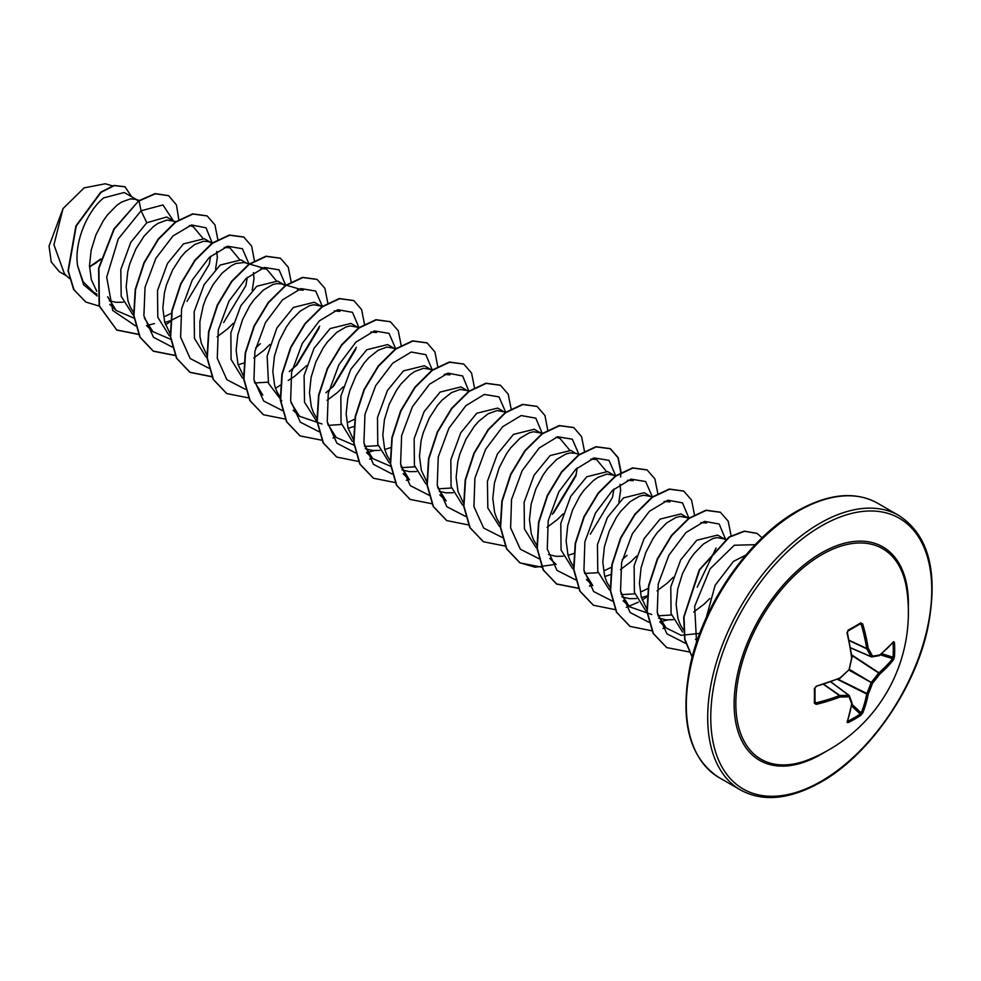 <?xml version="1.0" encoding="UTF-8"?>
<svg xmlns="http://www.w3.org/2000/svg" width="981" height="981" viewBox="0 0 981 981"><rect width="100%" height="100%" fill="white"/><g stroke="black" fill="none" stroke-linecap="round" stroke-linejoin="round"><path stroke-width="1.47" d="M850.552 647.754L871.018 656.608A1.079 0.785 -26.9 0 0 872.489 656.13A1.079 0.846 82.2 0 1 871.435 656.841A1.079 0.625 -66.6 0 1 871.018 656.608A157.156 56.824 -140.8 0 0 866.75 648.772L866.689 648.466A157.34 98.407 -124.5 0 0 861.208 624.308L860.251 623.793A1.079 0.674 -121.6 0 0 860.521 623.732L860.521 623.732A1.079 0.674 -121.6 0 0 860.705 622.886L862.679 623.904A158.419 99.081 55.5 0 1 868.185 648.233A158.235 57.217 39.2 0 1 872.489 656.13A158.235 41.288 12.4 0 0 879.773 654.916A1.079 0.895 78.8 0 1 879.099 655.688A1.079 1.079 0 0 0 879.565 655.467A1.079 0.736 51.1 0 1 879.393 655.566M893.458 641.672A1.079 0.822 40.2 0 1 893.299 642.175L879.565 655.467A1.079 0.736 51.1 0 0 879.773 654.916A158.419 83.14 -4.2 0 0 893.458 641.672L894.451 642.371A158.37 119.474 35.7 0 1 894.684 649.704A158.37 119.474 35.7 0 1 894.451 656.939A1.079 0.638 -176.3 0 1 893.053 657.209A157.291 118.652 -144.3 0 0 893.286 650.023A157.291 118.652 -144.3 0 0 893.053 642.739L892.845 642.702M808.675 759.625L808.675 759.625A121.57 70.191 -60 0 1 736.093 695.836A121.57 70.191 -60 0 1 821.796 554.682A121.57 70.191 -60 0 1 906.763 589.753L906.763 589.753A158.431 158.431 0 0 1 808.675 759.625M894.451 656.939L893.458 659.772A158.419 99.081 -175.5 0 1 879.773 674.045A158.235 126.868 159.6 0 1 872.489 683.217A158.235 126.868 80.4 0 1 868.185 694.107A158.419 99.081 55.5 0 1 862.679 713.089L860.705 715.382A158.37 119.474 -155.7 0 1 854.561 719.196A158.37 119.474 -155.7 0 1 848.099 722.666L846.995 722.151A1.079 0.822 19.8 0 0 847.351 721.758L851.999 703.218A1.079 0.736 8.9 0 0 851.999 703.021M815.015 701.636L815.824 702.911A157.34 98.407 4.5 0 0 839.491 695.566L839.785 695.468A157.156 56.824 20.8 0 0 848.712 695.247A1.079 0.785 86.9 0 1 849.031 696.768A158.235 57.217 -159.2 0 1 840.043 696.988A158.419 99.081 -175.5 0 1 816.217 704.37L814.353 703.181A158.37 49.491 -103.4 0 0 814.353 688.613L816.217 686.271A158.419 83.14 -4.2 0 0 840.043 677.859A158.235 110.939 -27.7 0 0 849.031 669.667A158.235 110.939 -92.3 0 0 851.631 657.797A158.419 83.14 -115.8 0 0 846.995 632.953L848.099 630.17A158.37 49.479 -16.6 0 0 854.561 626.54A158.37 49.479 -16.6 0 0 860.705 622.886M745.818 555.111L733.42 561.414L715.124 585.301L706.271 617.662M730.318 575.295L724.039 584.786M136.543 199.621L124.244 192.509L103.741 197.868C87.836 210.29 73.857 241.927 77.622 265.814L83.127 281.719L93.686 292.289L96.996 294.19M138.615 200.897L135.353 199.266L130.326 198.898L121.46 202.123L116.764 205.385L107.481 214.888L103.189 220.921L95.917 234.864L91.147 250.253L89.504 265.667L91.331 279.72L96.776 291.308M109.32 300.824L116.016 302.307L123.189 302.209M173.208 220.786L166.696 217.022L146.807 222.736L130.743 242.417L120.798 269.628L121.19 296.336L132.827 314.717M176.335 221.706L166.991 220.063L158.125 223.288L153.416 226.55L144.146 236.053L135.954 248.794L129.835 263.631L127.8 271.418L126.169 286.832L127.996 300.885L130.228 306.979L133.759 312.914M164.783 322.479L170.412 320.701M170.755 320.566L180.443 315.649M209.873 241.951L204.318 238.739L183.472 243.901L167.469 263.472L157.512 290.535L157.782 317.219L169.235 335.686M212.215 243.435L208.683 241.596L203.656 241.24L194.79 244.453L185.372 252.007L180.811 257.23L172.619 269.971L166.5 284.797L164.465 292.583L162.821 307.997L164.661 322.05L170.105 333.65M246.538 263.116L240.97 259.904L220.136 265.078L204.122 284.649L194.164 311.7L194.434 338.335L205.851 356.814M260.897 268.561L266.587 269.015L244.208 262.503L236.029 263.448L231.455 265.618L222.037 273.172L213.171 284.429L205.912 298.371L203.165 305.962L199.891 321.547L199.965 336.446L201.326 343.215L206.77 354.815M238.113 364.809L243.742 363.031M283.202 284.282L277.635 281.081L256.801 286.244L240.823 305.753L230.854 332.767L231.075 359.402L242.417 377.918M254.643 382.982L268.156 382.161M285.275 285.569L282.013 283.938L276.985 283.57L272.681 284.613L263.411 290.057L254.14 299.561L249.836 305.594L242.577 319.536L237.794 334.926L236.151 350.34L237.991 364.38L243.435 375.981M321.94 306.734L314.3 302.246L293.466 307.409L276.924 327.936L267.126 356.177L268.512 383.313L281.792 400.886M320.91 306.06L313.65 304.735L309.346 305.778L300.076 311.222L290.793 320.726L286.501 326.759L279.242 340.701L274.459 356.091L272.816 371.505L274.643 385.545L276.887 391.652L280.419 397.575M358.605 327.899L350.965 323.411L330.131 328.574L314.043 348.28L304.098 375.515L304.515 402.21L316.201 420.591M328.23 425.362L341.486 424.503M357.575 327.225L350.315 325.9L346.011 326.955L336.741 332.387L327.458 341.891L323.166 347.924L315.894 361.866L311.124 377.256L309.481 392.67L311.308 406.723L313.54 412.817L317.084 418.752M348.096 428.317L353.736 426.539M393.185 347.789L387.63 344.576L366.796 349.739L350.818 369.261L340.848 396.25L341.045 422.885L352.4 441.413M364.625 446.49L378.151 445.656M395.932 348.598L386.968 347.078L378.114 350.291L368.697 357.844L364.123 363.068L355.931 375.809L349.812 390.634L347.789 398.421L346.146 413.835L347.973 427.888L353.43 439.488M365.214 448.709L372.657 450.475L379.831 450.377M384.76 449.482L390.389 447.704M429.85 368.954L424.295 365.741L403.449 370.904L387.421 390.512L377.477 417.587L377.759 444.221L389.224 462.701M401.29 467.655L414.816 466.833M432.596 369.763L423.633 368.243L414.767 371.456L410.07 374.73L400.788 384.233L396.496 390.266L389.224 404.209L384.454 419.586L382.811 435.012L384.638 449.053L386.87 455.159L390.401 461.082M401.867 469.874L409.322 471.64L416.496 471.554M468.587 391.407L460.96 386.919L440.113 392.081L424.123 411.628L414.154 438.679L414.399 465.313L425.803 483.805M438.213 488.857L451.481 487.998M469.249 390.929L460.297 389.408L451.432 392.633L442.026 400.174L437.452 405.398L429.261 418.139L423.142 432.977L421.107 440.751L419.463 456.177L421.303 470.218L426.747 481.818M439.292 491.334L445.987 492.818L453.161 492.72M503.179 411.284L497.625 408.084L476.778 413.246L460.763 432.829L450.819 459.844L451.076 486.515L462.505 505.007M505.914 412.094L496.962 410.573L488.097 413.798L478.679 421.352L474.117 426.563L465.926 439.304L459.807 454.142L457.771 461.928L456.128 477.342L457.968 491.383L463.412 502.983M542.186 433.945L534.277 429.249L513.443 434.411L497.355 454.117L487.422 481.303L487.827 507.999L499.464 526.392M540.887 433.062L533.627 431.738L529.335 432.793L520.053 438.225L510.782 447.728L506.478 453.762L499.219 467.704L494.436 483.093L492.793 498.507L494.632 512.56L496.864 518.655L500.396 524.577M579.636 454.546L575.32 453.271L570.942 450.414L550.108 455.576L534.081 475.196L524.124 502.284L524.43 528.967L535.945 547.423M575.32 453.271L570.292 452.903L565.988 453.958L556.717 459.39L547.447 468.893L543.143 474.927L535.884 488.881L531.101 504.259L529.458 519.672L531.297 533.725L533.529 539.82L537.061 545.755M548.526 554.547L555.982 556.313L563.155 556.215M568.073 555.32L574.044 553.407M613.162 474.792L607.607 471.579L586.773 476.741L570.734 496.361L560.789 523.425L561.083 550.096L572.585 568.563M584.615 573.48L598.128 572.671M615.909 475.601L606.957 474.081L598.091 477.293L593.382 480.567L584.1 490.071L579.808 496.092L572.548 510.046L567.766 525.424L566.123 540.838L567.95 554.89L570.194 560.997L573.726 566.92M604.737 576.485L610.709 574.572M649.827 495.957L644.272 492.744L623.438 497.919L607.398 517.539L597.441 544.676L597.772 571.347L609.299 589.777M621.28 594.658L634.793 593.836M652.573 496.766L643.61 495.246L639.318 496.288L630.047 501.732L620.765 511.236L616.473 517.269L609.201 531.212L604.431 546.589L602.788 562.015L604.615 576.055L606.847 582.162L610.39 588.085M621.856 596.889L629.299 598.643L636.473 598.557M641.402 597.65L647.043 595.872M688.564 518.409L680.937 513.921L660.103 519.084L644.112 538.618L634.143 565.645L634.376 592.303L645.768 610.795M657.932 615.823L671.458 615.001M687.546 517.735L680.274 516.411L675.983 517.453L666.712 522.898L657.429 532.401L653.138 538.434L645.866 552.377L641.096 567.766L639.453 583.18L641.28 597.221L646.737 608.821M658.521 618.055L665.964 619.82L673.138 619.722M725.229 539.575L717.602 535.086L696.755 540.249L680.728 559.844L670.783 586.957L671.078 613.615L682.568 632.058M724.211 538.9L716.939 537.576L712.647 538.618L703.365 544.063L694.094 553.566L689.802 559.599L682.531 573.542L677.761 588.931L676.117 604.345L677.945 618.398L680.176 624.492L683.708 630.415M695.468 639.33L697.368 639.968M89.516 266.979L100.663 259.548M165.139 316.348L171.417 313.27M187.015 301.351L209.198 264.465L210.621 256.225M215.562 269.223L217.341 257.476L216.74 251.43M223.68 322.528L245.863 285.63L247.286 277.39M217.108 336.814L227.482 328.966L233.22 323.313M252.227 290.388L254.005 278.641L253.405 272.608M255.661 347.961L260.333 343.693M253.772 357.979L264.147 350.131L269.885 344.478M289.223 371.603L296.998 364.858L319.193 327.973M288.23 380.469L294.68 376.275L306.538 365.655M325.888 392.768L333.663 386.024L355.858 349.138M327.102 400.322L337.476 392.474L343.203 386.821M348.463 422.186L354.73 419.108M395.257 349.077L394.239 348.39M553.652 513.026L575.835 476.153L577.257 467.888M547.079 527.324L557.453 519.476L563.18 513.823M590.304 534.191L612.5 497.318L613.922 489.065M618.852 502.064L620.642 490.316L620.041 484.271M605.105 570.353L611.371 567.276M622.285 559.636L626.969 555.369M620.397 569.654L630.783 561.806L636.51 556.153M641.77 591.518L648.036 588.453M657.062 590.82L667.448 582.984L673.174 577.319M693.726 611.997L704.113 604.149L709.852 598.484M100.859 258.886L90.877 265.876M66.708 275.968L59.314 271.7L51.22 261.89L49.05 246.133L63.042 208.573L84.084 187.898L105.274 183.766L112.386 185.85M63.042 208.573L53.943 244.796L64.452 273.809L69.369 278.506M146.807 222.736L141.068 210.78L162.956 204.955L173.355 220.823M97.18 295.968L83.655 284.821L77.622 265.814M135.464 325.851L112.729 310.486L106.696 277.145L118.309 238.874L141.068 210.78L139.057 200.982L155.378 193.784L168.683 195.722L176.457 204.98L178.873 220.002M99.204 306.109L85.874 302.074L73.943 289.689L68.314 270.964L76.224 226.096L101.031 192.35L114.311 185.605L125.016 186.795L131.687 196.813M138.75 200.798L113.906 229.027L98.591 268.23L99.13 305.851L116.8 330.082L99.424 306.035L98.897 268.402L114.213 229.198L138.75 200.798L155.072 193.613L168.536 195.636M85.715 301.989L73.636 289.518L68.008 270.781L75.917 225.924L100.736 192.166L114.004 185.434L124.869 186.709M96.702 262.54L89.516 266.82M699.747 633.395L681.121 635.308L666.111 627.938L657.589 614.229M700.851 522.579L706.553 523.02M716.081 547.987L697.197 587.19M651.764 614.486L629.446 606.773L620.924 593.051M664.186 501.414L669.888 501.855M586.466 579.599L592.794 585.608L584.259 571.886M627.521 480.236L633.223 480.69M590.869 459.071L596.558 459.513L605.915 470.806M556.08 437.232L559.893 438.348L569.25 449.629M439.807 494.915L446.134 500.935L437.612 487.226M403.166 473.762L409.469 479.77L400.935 466.036M444.209 374.399L449.911 374.852L446.085 373.724M390.61 466.294L372.805 458.605L364.282 444.884M353.945 445.129L336.14 437.44L327.617 423.706M370.879 332.069L376.581 332.51M322.013 423.976L299.487 416.263L290.952 402.541M334.227 310.903L339.916 311.345M262.822 395.098L254.287 381.388M297.55 289.738L303.252 290.18L286.329 285.201M266.587 269.015L275.943 280.296M224.232 247.396L229.922 247.837L239.278 259.131M170.633 339.291L152.828 331.603L144.305 317.881M189.443 225.556L193.257 226.672L202.613 237.954M133.968 318.126L116.163 310.437L107.64 296.703M146.512 325.594L154.458 323.595M212.325 243.362L206.047 227.825L191.503 224.968L173.012 235.918L155.869 258.371L145.041 287.212L143.9 315.735L153.49 337.305L172.129 347.016M248.941 263.828L242.381 248.708L227.715 246.243L209.272 257.451L192.288 279.99L181.62 308.757L180.602 337.121L190.204 358.543L208.794 368.182M285.606 284.993L279.045 269.873L264.38 267.421L245.937 278.616L228.953 301.167L218.285 329.935L217.267 358.286L226.869 379.708L245.458 389.347M295.722 366.085L319.647 326.109M322.271 306.158L315.686 291.038L300.995 288.598L282.516 299.867L265.52 322.491L254.901 351.321L253.969 379.696L263.693 401.045L282.393 410.549M332.351 387.287L356.299 347.286M358.96 327.642L352.498 312.326L337.856 309.714L319.365 320.861L302.295 343.448L291.602 372.314L290.621 400.763L300.333 422.186L319.046 431.714M395.601 348.5L389.028 333.381L374.374 330.916L355.931 342.124L338.935 364.662L328.267 393.43L327.262 421.793L336.863 443.204L355.441 452.854M366.489 452.597L374.435 450.598M432.278 369.984L425.84 354.681L411.235 352.032L392.78 363.117L375.711 385.619L364.969 414.423L363.902 442.86L373.491 464.344L392.106 474.019M468.967 391.529L462.664 375.981L448.084 373.16L429.568 384.172L412.425 406.71L401.634 435.613L400.591 464.148L410.279 485.644L429.04 495.221M505.583 411.995L499.022 396.888L484.356 394.423L465.926 405.631L448.93 428.17L438.262 456.938L437.244 485.288L446.858 506.711L465.435 516.349M542.272 433.479L535.822 418.164L521.181 415.552L502.677 426.698L485.62 449.286L474.914 478.152L473.933 506.601L483.645 528.023L502.37 537.551M552.328 514.302L576.276 474.301M578.913 454.338L572.328 439.206L557.637 436.766L539.158 448.035L522.162 470.659L511.542 499.501L510.611 527.864L520.335 549.213L539.035 558.716M615.577 475.503L608.993 460.371L594.302 457.931L575.822 469.212L558.827 491.837L548.207 520.666L547.275 549.029L557 570.39L575.7 579.894M652.242 496.668L645.657 481.536L630.967 479.108L612.487 490.377L595.492 513.002L584.872 541.831L583.94 570.194L593.664 591.555L612.352 601.059M688.932 518.152L682.482 502.848L667.877 500.2L649.422 511.297L632.353 533.799L621.611 562.591L620.544 591.028L630.145 612.512L648.748 622.187M659.796 621.929L667.742 619.943M725.584 539.317L719.134 524.001L704.493 521.389L686.001 532.536L668.944 555.111L658.239 583.977L657.245 612.414L666.945 633.849L685.658 643.389M755.211 544.688L734.279 545.24L710.085 568.833L694.658 606.319L696.559 642.371M116.8 330.082L138.517 334.447M165.531 324.821L170.326 321.694M217.807 239.45L214.937 224.882L207.15 215.93L192.926 214.042L175.722 222.147L158.53 239.192L144.305 262.798L135.55 289.567L133.968 315.637L140.136 337.219L153.465 351.247L175.403 355.588M254.471 260.958L251.651 246.17L243.815 237.095L229.579 235.219L212.386 243.313L195.194 260.357L180.958 283.975L172.215 310.744L170.633 336.802L176.801 358.396L190.13 372.412L211.847 376.778M291.136 281.78L288.255 267.212L280.468 258.261L266.243 256.384L249.051 264.478L231.847 281.535L217.623 305.14L208.879 331.909L207.298 357.979L213.466 379.561L226.795 393.577L248.733 397.93M275.526 388.317L280.308 385.202M327.801 302.945L324.919 288.389L317.133 279.438L302.908 277.549L285.716 285.643L268.512 302.7L254.287 326.305L245.544 353.074L243.962 379.144L250.13 400.726L263.46 414.755L285.397 419.095M364.466 324.11L361.584 309.555L353.798 300.603L339.573 298.714L322.381 306.82L305.177 323.865L290.952 347.47L282.209 374.239L280.627 400.309L286.795 421.891L300.125 435.92L322.05 440.261M333 437.98L335.735 437.048M401.131 345.287L398.249 330.72L390.463 321.768L376.238 319.88L359.046 327.985L341.842 345.03L327.617 368.635L318.874 395.404L317.28 421.462L323.448 443.056L336.777 457.085L358.506 461.45M369.665 459.157L372.4 458.213M437.796 366.796L434.963 352.007L427.127 342.933L412.903 341.045L395.711 349.15L378.507 366.195L364.282 389.8L355.539 416.569L353.945 442.639L360.113 464.221L373.442 478.25L395.38 482.591M406.318 480.322L409.065 479.378M474.448 387.618L471.579 373.062L463.792 364.098L449.568 362.222L432.376 370.315L415.171 387.36L400.947 410.965L392.204 437.747L390.61 463.805L396.778 485.387L410.107 499.415L432.045 503.756M511.113 408.783L508.232 394.227L500.457 385.275L486.22 383.387L469.028 391.48L451.836 408.537L437.612 432.143L428.856 458.912L427.275 484.982L433.443 506.564L446.772 520.592L468.489 524.945M547.778 430.303L544.958 415.515L537.11 406.441L522.885 404.552L505.693 412.658L488.501 429.703L474.264 453.308L465.521 480.089L463.939 506.147L470.107 527.729L483.437 541.757L505.374 546.098M584.443 451.125L581.561 436.557L573.775 427.606L559.55 425.717L542.358 433.823L525.166 450.868L510.929 474.473L502.186 501.254L500.604 527.312L506.772 548.894L520.102 562.922L542.039 567.263M621.108 472.29L618.226 457.722L610.44 448.771L596.215 446.882L579.023 454.988L561.831 472.033L547.594 495.638L538.851 522.407L537.269 548.477L543.437 570.059L556.767 584.087L578.692 588.428M589.642 586.16L592.377 585.216M657.773 493.455L654.891 478.887L647.104 469.936L632.88 468.06L615.688 476.153L598.496 493.198L584.259 516.803L575.516 543.572L573.934 569.642L580.09 591.224L593.419 605.252L615.148 609.618M626.307 607.325L638.3 602.199M642.163 599.992L647.288 596.632M694.438 514.62L691.556 500.065L683.769 491.113L669.545 489.225L652.353 497.318L635.161 514.363L620.924 537.968L612.181 564.737L610.587 590.807L616.755 612.389L630.084 626.418L651.813 630.783M662.972 628.49L665.707 627.558M731.103 535.785L728.221 521.23L720.434 512.278L706.21 510.39L689.018 518.483L671.813 535.54L657.589 559.145L648.846 585.915L647.252 611.972L653.42 633.567L666.749 647.595L688.981 651.899M762.09 537.784L757.099 533.443L744.554 531.285L729.398 537.147L699.711 569.765L684.027 616.963L684.897 639.318L692.206 656.976M116.494 329.898L138.431 334.251M206.991 215.845L192.619 213.87L175.427 221.964L158.223 239.021L143.999 262.626L135.255 289.395L133.661 315.453L139.829 337.047L153.159 351.075L175.317 355.392M243.656 237.01L229.272 235.035L212.08 243.141L194.888 260.186L180.663 283.791L171.908 310.56L170.326 336.63L176.494 358.212L189.824 372.24L211.761 376.581M280.321 258.175L265.937 256.2L248.745 264.306L231.553 281.351L217.316 304.968L208.573 331.737L206.991 357.795L213.159 379.377L226.648 393.491M316.986 279.34L302.602 277.378L285.41 285.471L268.205 302.528L253.981 326.133L245.238 352.902L243.656 378.96L249.824 400.555L263.3 414.656M353.65 300.517L339.267 298.543L322.075 306.636L304.883 323.693L290.646 347.299L281.903 374.068L280.321 400.125L286.489 421.707L299.965 435.822M390.315 321.682L375.931 319.708L358.739 327.801L341.547 344.846L327.311 368.464L318.567 395.233L316.986 421.29L323.141 442.872L336.63 456.999M426.98 342.847L412.596 340.873L395.404 348.966L378.212 366.023L363.976 389.629L355.232 416.398L353.638 442.456L359.806 464.05L373.295 478.164M463.645 364.012L449.261 362.038L432.069 370.144L414.865 387.188L400.64 410.794L391.897 437.563L390.303 463.633L396.471 485.215L409.96 499.329M500.298 385.177L485.914 383.215L468.722 391.309L451.53 408.354L437.305 431.971L428.55 458.74L426.968 484.798L433.136 506.392L446.625 520.494M536.963 406.355L522.579 404.38L505.387 412.474L488.195 429.531L473.958 453.136L465.215 479.905L463.633 505.963L469.801 527.557L483.29 541.671M573.627 427.52L559.244 425.546L542.052 433.639L524.86 450.696L510.623 474.301L501.88 501.07L500.298 527.14L506.466 548.722L519.795 562.738L535.123 567.214L552.843 564.762M620.642 476.987L620.801 472.805M620.801 472.462L617.981 457.673L610.133 448.599L595.908 446.711L578.716 454.804L561.524 471.861L547.288 495.466L538.544 522.235L536.963 548.293L543.131 569.887L556.46 583.916L578.606 588.232M589.507 585.927L592.168 585.007M646.957 469.85L632.573 467.876L615.381 475.969L598.189 493.026L583.953 516.631L575.209 543.4L573.627 569.458L579.796 591.053L593.272 605.167M683.622 491.027L669.238 489.041L652.046 497.146L634.854 514.191L620.617 537.796L611.874 564.566L610.292 590.623L616.448 612.218L629.937 626.332M720.287 512.192L705.903 510.218L688.711 518.311L671.507 535.356L657.282 558.962L648.539 585.743L646.945 611.801L653.113 633.383L666.602 647.497M756.94 533.357L744.211 531.113L728.993 537.036L699.245 569.863L683.683 617.233L684.689 639.575L692.157 657.16M851.667 654.867L878.951 672.782A1.079 0.711 -130.4 0 1 879.773 674.045L878.951 672.782A157.34 98.407 4.5 0 0 892.538 658.619L893.053 657.209L881.723 653.689M862.679 623.904L860.251 623.793M830.809 681.942L848.712 695.247A1.079 0.625 -53.4 0 1 849.117 695.492A1.079 0.846 -22.2 0 1 849.35 695.787A1.079 1.079 0 0 0 848.994 695.321L830.932 681.893M860.705 715.382A1.079 0.638 -123.7 0 0 860.251 714.033L861.208 712.88A157.34 98.407 -124.5 0 0 866.689 694.033L866.75 693.665A157.156 126.009 -99.6 0 0 871.018 682.85L871.435 682.126A157.156 125.997 -20.4 0 0 878.669 673.027L851.729 655.333M849.178 640.581L866.75 648.772A1.079 0.723 -30.1 0 0 868.185 648.233L866.689 648.466L849.117 640.274M894.451 642.371L893.053 642.739M847.719 631.028L848.099 630.17M893.458 659.772A1.079 0.785 -142.5 0 0 892.538 658.619L880.362 654.83M851.766 657.086L851.999 657.687A1.079 1.079 0 0 0 852.011 657.344L847.388 632.561L847.94 630.991L860.595 623.708M851.925 657.577L849.105 670.06A1.079 1.079 0 0 0 849.399 669.545L849.129 669.25M849.019 670.146L872.489 683.217L849.436 669.422M848.724 669.974L839.846 678.411A1.079 1.079 0 0 0 840.128 678.239L840.006 678.227M837.516 679.367L866.689 694.033A1.079 0.711 -169.6 0 0 868.185 694.107L837.958 679.183M839.491 678.337L816.217 686.271M862.679 713.089A1.079 0.785 -157.5 0 1 861.208 712.88L851.839 704.223M814.904 687.853L814.353 688.613M848.099 722.666L847.719 721.268A157.291 118.652 24.3 0 0 860.251 714.033L851.533 705.977M814.904 702.322A1.079 0.674 -178.4 0 1 814.99 702.592L814.99 702.592A1.079 0.674 -178.4 0 1 814.353 703.181M815.824 702.911L816.217 704.37M846.995 722.151A158.419 83.14 -115.8 0 0 851.631 703.671A1.079 0.736 8.9 0 0 851.999 703.218A1.079 1.079 0 0 0 851.962 702.703L849.35 695.787A1.079 0.846 -22.2 0 1 849.031 696.768A158.235 41.288 -132.4 0 1 851.631 703.671A1.079 0.895 -18.8 0 0 851.962 702.703M823.623 684.444L839.491 695.566L840.043 696.988A1.079 0.723 90.1 0 0 839.785 695.468L823.917 684.346M824.8 752.12A123.226 71.147 -60 0 1 821.256 754.254A123.226 71.147 -60 0 1 734.119 703.941A123.226 71.147 -60 0 1 821.256 553.014A123.226 71.147 -60 0 1 908.32 607.46M821.256 781.232A156.273 90.227 -60 0 1 710.759 717.43A156.273 90.227 -60 0 1 821.256 526.037A156.273 90.227 -60 0 1 931.754 589.839A156.273 90.227 -60 0 1 821.256 781.232M719.122 777.614L740.508 789.963A158.431 91.466 -60 0 1 716.228 663.009A158.431 91.466 -60 0 1 819.724 523.4A158.431 91.466 -60 0 1 898.939 515.552L877.554 503.204A158.431 91.466 120 0 0 798.338 511.052A158.431 91.466 120 0 0 694.842 650.661A158.431 91.466 120 0 0 719.122 777.614C688.87 757.847 679.318 719.968 690.489 663.965C703.671 603.156 749.325 537.747 797.259 510.942C828.528 493.529 855.285 490.954 877.554 503.204M871.067 656.694L850.564 647.816M861.208 624.308L859.699 624.235M854.144 627.435A157.291 49.148 163.4 0 1 848.087 630.832M830.87 681.918L848.81 695.247M740.508 789.963C762.777 802.213 789.533 799.625 820.803 782.213C868.43 755.566 913.838 690.832 927.315 630.329C938.891 573.775 929.424 535.516 898.939 515.552M725.891 539.096L721.967 537.944M666.111 627.938L659.784 621.917M689.238 517.931L685.302 516.779M629.446 606.773L623.131 600.74M556.129 564.443L549.801 558.41M596.558 459.513L592.732 458.397M542.971 433.381L538.655 432.106M372.805 458.605L366.477 452.572M359.267 327.421L355.33 326.268M299.487 416.275L293.16 410.242M322.602 306.256L318.678 305.103M285.937 285.091L282.013 283.938M229.922 247.837L226.108 246.721M213 242.871L208.683 241.596M152.828 331.603L146.5 325.569M116.163 310.437L109.835 304.404M139.302 200.431L135.353 199.266M850.576 647.889L871.226 656.816A1.079 1.079 0 0 0 871.802 656.902L879.099 655.688M815.003 702.666L814.99 688.061L816.069 686.798"/></g></svg>

